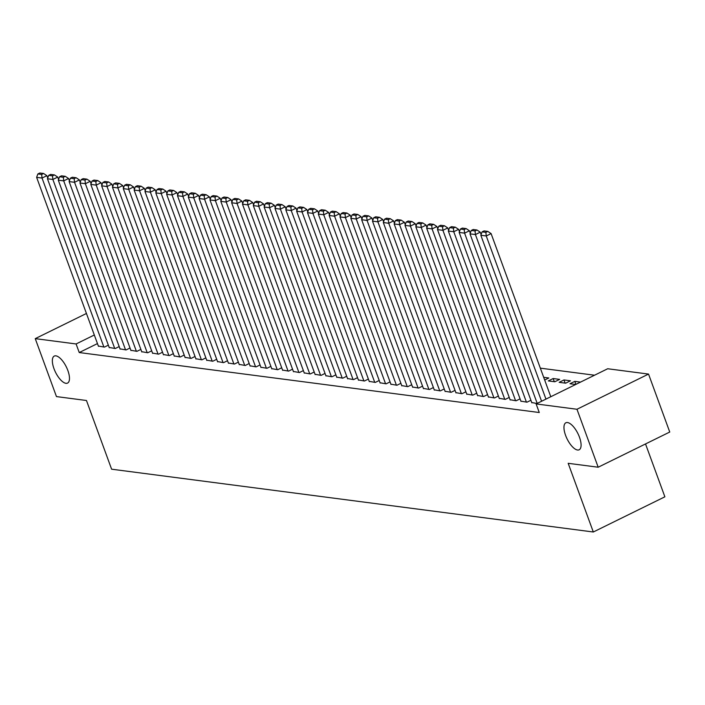 <?xml version="1.0" encoding="UTF-8"?>
<svg xmlns="http://www.w3.org/2000/svg" width="705" height="705" viewBox="0 0 705 705"><rect width="100%" height="100%" fill="white"/><g stroke="black" fill="none" stroke-linecap="round" stroke-linejoin="round"><path stroke-width="1.06" d="M565.586 435.373A15.052 6.028 63.8 0 1 565.877 422.771A15.052 6.028 63.8 0 1 579.457 437.179A15.052 6.028 63.8 0 1 579.158 449.79A15.052 6.028 63.8 0 1 565.586 435.373M53.977 368.671A15.052 6.028 63.8 0 1 54.276 356.069A15.052 6.028 63.8 0 1 67.847 370.477A15.052 6.028 63.8 0 1 67.557 383.088A15.052 6.028 63.8 0 1 53.977 368.671M594.553 375.219L540.33 368.151M607.692 368.75L648.538 374.082L576.972 409.261L536.126 403.939L607.692 368.75M576.972 409.261L598.184 467.221L669.75 432.033L648.538 374.082M645.524 443.947L664.877 496.813L593.31 532.002L111.61 469.195L86.468 400.502L56.462 396.589L35.25 338.638L86.433 313.469M575.923 384.375L574.822 381.37L569.984 383.74L575.694 384.489M574.822 381.37L580.523 382.11M531.737 402.546L537.007 403.507M553.152 378.541L548.314 380.92L554.817 381.766L559.655 379.387L553.152 378.541L554.306 381.696M510.067 399.726L516.13 400.784L520.07 398.854M488.398 396.897L494.461 397.964L498.4 396.025M466.728 394.069L472.791 395.135L476.73 393.196M445.058 391.249L451.121 392.306L455.06 390.376M423.397 388.42L429.46 389.486L433.39 387.547M401.727 385.6L407.79 386.657L411.72 384.727M380.057 382.771L386.12 383.837L390.05 381.899M358.387 379.942L364.45 381.008L368.38 379.07M336.717 377.122L342.78 378.18L346.719 376.25M315.047 374.293L321.11 375.36L325.049 373.421M293.377 371.473L299.44 372.531L303.379 370.601M271.707 368.644L277.77 369.711L281.709 367.772M250.037 365.816L256.1 366.882L260.039 364.952M228.367 362.996L234.439 364.053L238.369 362.123M206.706 360.167L212.769 361.233L216.699 359.294M185.036 357.347L191.099 358.404L195.029 356.474M163.366 354.518L169.429 355.584L173.359 353.646M141.696 351.698L147.759 352.756L151.69 350.826M120.026 348.869L126.089 349.936L130.028 347.997M98.356 346.04L104.419 347.107L108.358 345.168M97.457 343.591L79.242 352.544L539.272 412.522L536.126 403.939M109.196 347.459L115.259 348.517L119.189 346.587M130.857 350.279L136.92 351.346L140.859 349.407M152.527 353.108L158.59 354.166L162.529 352.236M174.197 355.928L180.26 356.994L184.199 355.056M195.867 358.757L201.93 359.823L205.869 357.884M217.537 361.586L223.6 362.643L227.539 360.713M239.207 364.406L245.269 365.472L249.2 363.533M260.876 367.235L266.939 368.292L270.87 366.362M282.546 370.055L288.609 371.121L292.54 369.182M304.216 372.883L310.279 373.95L314.21 372.011M325.877 375.712L331.949 376.77L335.88 374.84M347.547 378.532L353.61 379.598L357.55 377.66M369.217 381.361L375.28 382.418L379.219 380.488M390.887 384.181L396.95 385.247L400.889 383.308M412.557 387.01L418.62 388.067L422.559 386.137M434.227 389.83L440.29 390.896L444.229 388.966M455.897 392.659L461.96 393.725L465.89 391.786M477.567 395.487L483.63 396.545L487.56 394.615M499.237 398.307L505.3 399.374L509.23 397.435M543.678 377.307L548.816 377.977L544.674 380.013M520.907 401.136L526.97 402.194L530.9 400.264M563.982 379.951L559.153 382.33L565.648 383.176L570.486 380.806L563.982 379.951L565.137 383.115M79.242 352.544L76.096 343.961L35.25 338.638M598.184 467.221L568.177 463.308L593.31 532.002M94.32 334.998L76.096 343.961M98.462 346.331L36.625 177.352L42.044 178.057L46.874 175.677L43.595 173.492L39.797 172.998L37.867 173.95L41.657 174.443L43.595 173.492M47.728 178.012L46.874 175.677M103.882 347.036L42.044 178.057L41.657 174.443M37.867 173.95L36.625 177.352M109.293 347.741L47.455 178.762L52.875 179.467L57.713 177.087L54.426 174.91L50.637 174.417L48.698 175.36L52.496 175.862L54.426 174.91M58.568 179.431L57.713 177.087M114.712 348.446L52.875 179.467L52.496 175.862M48.698 175.36L47.455 178.762M120.132 349.151L58.295 180.172L63.714 180.885L68.544 178.506L65.265 176.321L61.467 175.827L59.537 176.779L63.327 177.272L65.265 176.321M69.398 180.841L68.544 178.506M125.552 349.865L63.714 180.885L63.327 177.272M59.537 176.779L58.295 180.172M130.963 350.57L69.125 181.59L74.545 182.295L79.383 179.916L76.096 177.731L72.307 177.237L70.368 178.189L74.157 178.682L76.096 177.731M80.238 182.251L79.383 179.916M136.382 351.275L74.545 182.295L74.157 178.682M70.368 178.189L69.125 181.59M141.802 351.98L79.965 183L85.375 183.705L90.214 181.326L86.927 179.149L83.137 178.647L81.207 179.599L84.997 180.092L86.927 179.149M91.068 183.661L90.214 181.326M147.213 352.685L85.375 183.705L84.997 180.092M81.207 179.599L79.965 183M152.632 353.39L90.795 184.41L96.215 185.115L101.053 182.745L97.766 180.559L93.977 180.066L92.038 181.018L95.827 181.511L97.766 180.559M101.908 185.08L101.053 182.745M158.052 354.095L96.215 185.115L95.827 181.511M92.038 181.018L90.795 184.41M163.472 354.809L101.635 185.829L107.045 186.534L111.883 184.155L108.596 181.969L104.807 181.476L102.877 182.428L106.666 182.921L108.596 181.969M112.738 186.49L111.883 184.155M168.883 355.514L107.045 186.534L106.666 182.921M102.877 182.428L101.635 185.829M174.302 356.219L112.465 187.239L117.885 187.944L122.714 185.565L119.436 183.379L115.638 182.886L113.708 183.838L117.497 184.331L119.436 183.379M123.569 187.9L122.714 185.565M179.722 356.924L117.885 187.944L117.497 184.331M113.708 183.838L112.465 187.239M185.142 357.629L123.296 188.649L128.715 189.354L133.553 186.984L130.266 184.798L126.477 184.305L124.538 185.256L128.336 185.75L130.266 184.798M134.408 189.319L133.553 186.984M190.553 358.334L128.715 189.354L128.336 185.75M124.538 185.256L123.296 188.649M195.972 359.039L134.135 190.059L139.555 190.773L144.384 188.394L141.106 186.208L137.308 185.715L135.378 186.666L139.167 187.16L141.106 186.208M145.239 190.729L144.384 188.394M201.392 359.753L139.555 190.773L139.167 187.16M135.378 186.666L134.135 190.059M206.803 360.458L144.966 191.478L150.385 192.183L155.223 189.804L151.936 187.618L148.147 187.125L146.208 188.076L150.006 188.57L151.936 187.618M156.078 192.139L155.223 189.804M212.223 361.163L150.385 192.183L150.006 188.57M146.208 188.076L144.966 191.478M217.642 361.868L155.805 192.888L161.225 193.593L166.054 191.214L162.776 189.037L158.977 188.543L157.048 189.486L160.837 189.989L162.776 189.037M166.909 193.549L166.054 191.214M223.062 362.573L161.225 193.593L160.837 189.989M157.048 189.486L155.805 192.888M228.473 363.278L166.636 194.298L172.055 195.003L176.893 192.632L173.606 190.447L169.817 189.953L167.878 190.905L171.676 191.399L173.606 190.447M177.748 194.968L176.893 192.632M233.893 363.983L172.055 195.003L171.676 191.399M167.878 190.905L166.636 194.298M239.312 364.696L177.475 195.717L182.886 196.422L187.724 194.042L184.437 191.857L180.647 191.363L178.718 192.315L182.507 192.809L184.437 191.857M188.579 196.378L187.724 194.042M244.723 365.401L182.886 196.422L182.507 192.809M178.718 192.315L177.475 195.717M250.143 366.106L188.305 197.127L193.725 197.832L198.563 195.452L195.276 193.276L191.487 192.773L189.548 193.725L193.337 194.219L195.276 193.276M199.418 197.788L198.563 195.452M255.562 366.812L193.725 197.832L193.337 194.219M189.548 193.725L188.305 197.127M260.982 367.517L199.145 198.537L204.556 199.242L209.394 196.871L206.107 194.686L202.317 194.192L200.387 195.144L204.177 195.637L206.107 194.686M210.249 199.207L209.394 196.871M266.393 368.221L204.556 199.242L204.177 195.637M200.387 195.144L199.145 198.537M271.813 368.926L209.975 199.947L215.395 200.661L220.224 198.281L216.946 196.096L213.148 195.602L211.218 196.554L215.007 197.047L216.946 196.096M221.088 200.617L220.224 198.281M277.232 369.64L215.395 200.661L215.007 197.047M211.218 196.554L209.975 199.947M282.652 370.345L220.815 201.366L226.226 202.071L231.064 199.691L227.777 197.506L223.987 197.012L222.049 197.964L225.847 198.457L227.777 197.506M231.919 202.027L231.064 199.691M288.063 371.05L226.226 202.071L225.847 198.457M222.049 197.964L220.815 201.366M293.483 371.755L231.645 202.776L237.065 203.481L241.894 201.101L238.616 198.925L234.818 198.431L232.888 199.374L236.677 199.876L238.616 198.925M242.749 203.445L241.894 201.101M298.902 372.46L237.065 203.481L236.677 199.876M232.888 199.374L231.645 202.776M304.313 373.165L242.476 204.186L247.896 204.899L252.734 202.52L249.447 200.335L245.657 199.841L243.719 200.793L247.517 201.286L249.447 200.335M253.588 204.855L252.734 202.52M309.733 373.879L247.896 204.899L247.517 201.286M243.719 200.793L242.476 204.186M315.153 374.584L253.315 205.604L258.735 206.309L263.564 203.93L260.286 201.745L256.488 201.251L254.558 202.203L258.347 202.696L260.286 201.745M264.419 206.265L263.564 203.93M320.572 375.289L258.735 206.309L258.347 202.696M254.558 202.203L253.315 205.604M325.983 375.994L264.146 207.014L269.566 207.719L274.404 205.34L271.117 203.163L267.327 202.661L265.388 203.613L269.187 204.106L271.117 203.163M275.258 207.675L274.404 205.34M331.403 376.699L269.566 207.719L269.187 204.106M265.388 203.613L264.146 207.014M336.823 377.404L274.985 208.424L280.396 209.129L285.234 206.759L281.947 204.573L278.158 204.08L276.228 205.032L280.017 205.525L281.947 204.573M286.089 209.094L285.234 206.759M342.242 378.109L280.396 209.129L280.017 205.525M276.228 205.032L274.985 208.424M347.653 378.823L285.816 209.843L291.236 210.548L296.074 208.169L292.786 205.983L288.997 205.49L287.058 206.442L290.848 206.935L292.786 205.983M296.928 210.504L296.074 208.169M353.073 379.528L291.236 210.548L290.848 206.935M287.058 206.442L285.816 209.843M358.493 380.233L296.655 211.253L302.066 211.958L306.904 209.579L303.617 207.393L299.828 206.9L297.898 207.852L301.687 208.345L303.617 207.393M307.759 211.914L306.904 209.579M363.903 380.938L302.066 211.958L301.687 208.345M297.898 207.852L296.655 211.253M369.323 381.643L307.486 212.663L312.905 213.368L317.743 210.998L314.456 208.812L310.667 208.319L308.728 209.27L312.518 209.764L314.456 208.812M318.598 213.333L317.743 210.998M374.743 382.348L312.905 213.368L312.518 209.764M308.728 209.27L307.486 212.663M380.162 383.053L318.325 214.073L323.736 214.787L328.574 212.408L325.287 210.222L321.498 209.729L319.559 210.68L323.357 211.174L325.287 210.222M329.429 214.743L328.574 212.408M385.573 383.767L323.736 214.787L323.357 211.174M319.559 210.68L318.325 214.073M390.993 384.472L329.156 215.492L334.575 216.197L339.405 213.818L336.126 211.632L332.328 211.139L330.398 212.09L334.188 212.584L336.126 211.632M340.259 216.153L339.405 213.818M396.413 385.177L334.575 216.197L334.188 212.584M330.398 212.09L329.156 215.492M401.824 385.882L339.986 216.902L345.406 217.607L350.244 215.228L346.957 213.051L343.168 212.557L341.229 213.5L345.027 214.003L346.957 213.051M351.099 217.563L350.244 215.228M407.243 386.587L345.406 217.607L345.027 214.003M341.229 213.5L339.986 216.902M412.663 387.292L350.826 218.312L356.245 219.017L361.075 216.647L357.796 214.461L353.998 213.968L352.068 214.919L355.858 215.413L357.796 214.461M361.929 218.982L361.075 216.647M418.083 387.997L356.245 219.017L355.858 215.413M352.068 214.919L350.826 218.312M423.493 388.711L361.656 219.731L367.076 220.436L371.914 218.056L368.627 215.871L364.837 215.377L362.899 216.329L366.697 216.823L368.627 215.871M372.769 220.392L371.914 218.056M428.913 389.416L367.076 220.436L366.697 216.823M362.899 216.329L361.656 219.731M434.333 390.121L372.496 221.141L377.906 221.846L382.744 219.466L379.457 217.29L375.668 216.787L373.738 217.739L377.527 218.233L379.457 217.29M383.599 221.802L382.744 219.466M439.753 390.826L377.906 221.846L377.527 218.233M373.738 217.739L372.496 221.141M445.163 391.531L383.326 222.551L388.746 223.256L393.584 220.885L390.297 218.7L386.507 218.206L384.569 219.158L388.358 219.652L390.297 218.7M394.439 223.221L393.584 220.885M450.583 392.236L388.746 223.256L388.358 219.652M384.569 219.158L383.326 222.551M456.003 392.941L394.165 223.961L399.576 224.675L404.414 222.295L401.127 220.11L397.338 219.616L395.408 220.568L399.197 221.062L401.127 220.11M405.269 224.631L404.414 222.295M461.414 393.654L399.576 224.675L399.197 221.062M395.408 220.568L394.165 223.961M466.833 394.359L404.996 225.38L410.416 226.085L415.254 223.705L411.967 221.52L408.177 221.026L406.239 221.978L410.028 222.472L411.967 221.52M416.109 226.041L415.254 223.705M472.253 395.064L410.416 226.085L410.028 222.472M406.239 221.978L404.996 225.38M477.673 395.769L415.835 226.79L421.246 227.495L426.084 225.115L422.797 222.939L419.008 222.445L417.069 223.388L420.867 223.89L422.797 222.939M426.939 227.459L426.084 225.115M483.084 396.474L421.246 227.495L420.867 223.89M417.069 223.388L415.835 226.79M488.503 397.179L426.666 228.2L432.086 228.913L436.915 226.534L433.637 224.349L429.838 223.855L427.909 224.807L431.698 225.3L433.637 224.349M437.77 228.869L436.915 226.534M493.923 397.893L432.086 228.913L431.698 225.3M427.909 224.807L426.666 228.2M499.334 398.598L437.497 229.618L442.916 230.323L447.754 227.944L444.467 225.759L440.678 225.265L438.739 226.217L442.537 226.71L444.467 225.759M448.609 230.279L447.754 227.944M504.754 399.303L442.916 230.323L442.537 226.71M438.739 226.217L437.497 229.618M510.173 400.008L448.336 231.029L453.756 231.733L458.585 229.354L455.307 227.177L451.508 226.675L449.579 227.627L453.368 228.12L455.307 227.177M459.44 231.689L458.585 229.354M515.593 400.713L453.756 231.733L453.368 228.12M449.579 227.627L448.336 231.029M521.004 401.418L459.166 232.438L464.586 233.143L469.424 230.773L466.137 228.587L462.348 228.094L460.409 229.046L464.207 229.539L466.137 228.587M470.279 233.108L469.424 230.773M526.423 402.123L464.586 233.143L464.207 229.539M460.409 229.046L459.166 232.438M531.843 402.837L470.006 233.857L475.426 234.562L480.255 232.183L476.977 229.997L473.178 229.504L471.248 230.456L475.038 230.949L476.977 229.997M481.11 234.518L480.255 232.183M537.21 403.41L475.426 234.562L475.038 230.949M471.248 230.456L470.006 233.857M541.581 401.26L480.836 235.267L486.256 235.972L491.094 233.593L487.807 231.407L484.018 230.914L482.079 231.866L485.868 232.359L487.807 231.407M550.79 396.73L491.094 233.593M545.952 399.109L486.256 235.972L485.868 232.359M482.079 231.866L480.836 235.267"/></g></svg>
